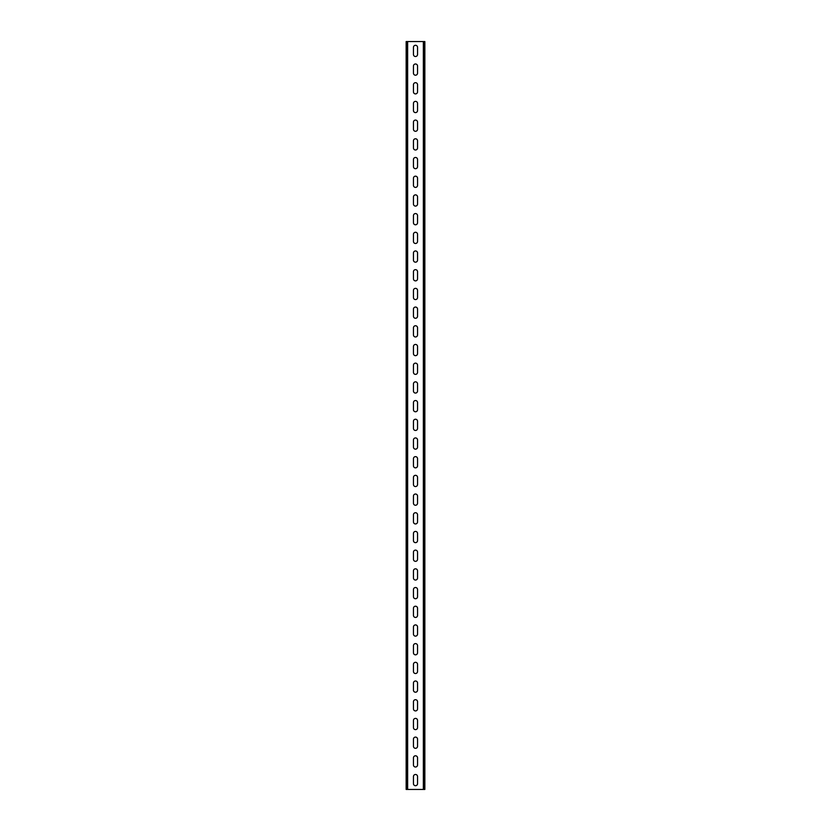<?xml version="1.0" encoding="UTF-8"?>
<svg xmlns="http://www.w3.org/2000/svg" width="831" height="831" viewBox="0 0 831 831"><rect width="100%" height="100%" fill="white"/><g stroke="black" fill="none" stroke-linecap="round" stroke-linejoin="round"><path stroke-width="1.25" d="M407.086 789.45L407.086 41.55L406.151 41.55L406.151 789.45L424.849 789.45L424.849 41.55L423.914 41.55L423.914 789.45M407.086 41.55L423.914 41.55M413.443 783.654L413.443 776.549A2.057 2.057 0 0 1 415.5 774.492A2.057 2.057 0 0 1 417.557 776.549L417.557 783.654A2.057 2.057 0 0 1 415.5 785.711A2.057 2.057 0 0 1 413.443 783.654M413.443 757.851A2.057 2.057 0 0 1 415.5 755.795A2.057 2.057 0 0 1 417.557 757.851L417.557 764.956A2.057 2.057 0 0 1 415.5 767.013A2.057 2.057 0 0 1 413.443 764.956L413.443 757.851M413.443 739.154A2.057 2.057 0 0 1 415.5 737.097A2.057 2.057 0 0 1 417.557 739.154L417.557 746.259A2.057 2.057 0 0 1 415.5 748.316A2.057 2.057 0 0 1 413.443 746.259L413.443 739.154M413.443 720.456A2.057 2.057 0 0 1 415.5 718.4A2.057 2.057 0 0 1 417.557 720.456L417.557 727.561A2.057 2.057 0 0 1 415.5 729.618A2.057 2.057 0 0 1 413.443 727.561L413.443 720.456M413.443 701.759A2.057 2.057 0 0 1 415.5 699.702A2.057 2.057 0 0 1 417.557 701.759L417.557 708.864A2.057 2.057 0 0 1 415.5 710.921A2.057 2.057 0 0 1 413.443 708.864L413.443 701.759M413.443 683.061A2.057 2.057 0 0 1 415.5 681.005A2.057 2.057 0 0 1 417.557 683.061L417.557 690.166A2.057 2.057 0 0 1 415.5 692.223A2.057 2.057 0 0 1 413.443 690.166L413.443 683.061M413.443 664.364A2.057 2.057 0 0 1 415.5 662.307A2.057 2.057 0 0 1 417.557 664.364L417.557 671.469A2.057 2.057 0 0 1 415.5 673.525A2.057 2.057 0 0 1 413.443 671.469L413.443 664.364M413.443 645.666A2.057 2.057 0 0 1 415.5 643.61A2.057 2.057 0 0 1 417.557 645.666L417.557 652.771A2.057 2.057 0 0 1 415.5 654.828A2.057 2.057 0 0 1 413.443 652.771L413.443 645.666M413.443 626.969A2.057 2.057 0 0 1 415.5 624.912A2.057 2.057 0 0 1 417.557 626.969L417.557 634.074A2.057 2.057 0 0 1 415.5 636.13A2.057 2.057 0 0 1 413.443 634.074L413.443 626.969M413.443 608.271A2.057 2.057 0 0 1 415.5 606.215A2.057 2.057 0 0 1 417.557 608.271L417.557 615.376A2.057 2.057 0 0 1 415.5 617.433A2.057 2.057 0 0 1 413.443 615.376L413.443 608.271M413.443 589.574A2.057 2.057 0 0 1 415.5 587.517A2.057 2.057 0 0 1 417.557 589.574L417.557 596.679A2.057 2.057 0 0 1 415.5 598.736A2.057 2.057 0 0 1 413.443 596.679L413.443 589.574M413.443 570.876A2.057 2.057 0 0 1 415.5 568.82A2.057 2.057 0 0 1 417.557 570.876L417.557 577.981A2.057 2.057 0 0 1 415.5 580.038A2.057 2.057 0 0 1 413.443 577.981L413.443 570.876M413.443 552.179A2.057 2.057 0 0 1 415.5 550.122A2.057 2.057 0 0 1 417.557 552.179L417.557 559.284A2.057 2.057 0 0 1 415.5 561.341A2.057 2.057 0 0 1 413.443 559.284L413.443 552.179M413.443 533.481A2.057 2.057 0 0 1 415.5 531.425A2.057 2.057 0 0 1 417.557 533.481L417.557 540.586A2.057 2.057 0 0 1 415.5 542.643A2.057 2.057 0 0 1 413.443 540.586L413.443 533.481M413.443 514.784A2.057 2.057 0 0 1 415.5 512.727A2.057 2.057 0 0 1 417.557 514.784L417.557 521.889A2.057 2.057 0 0 1 415.5 523.946A2.057 2.057 0 0 1 413.443 521.889L413.443 514.784M413.443 496.086A2.057 2.057 0 0 1 415.5 494.03A2.057 2.057 0 0 1 417.557 496.086L417.557 503.191A2.057 2.057 0 0 1 415.5 505.248A2.057 2.057 0 0 1 413.443 503.191L413.443 496.086M413.443 477.389A2.057 2.057 0 0 1 415.5 475.332A2.057 2.057 0 0 1 417.557 477.389L417.557 484.494A2.057 2.057 0 0 1 415.5 486.55A2.057 2.057 0 0 1 413.443 484.494L413.443 477.389M413.443 458.691A2.057 2.057 0 0 1 415.5 456.635A2.057 2.057 0 0 1 417.557 458.691L417.557 465.796A2.057 2.057 0 0 1 415.5 467.853A2.057 2.057 0 0 1 413.443 465.796L413.443 458.691M413.443 439.994A2.057 2.057 0 0 1 415.5 437.937A2.057 2.057 0 0 1 417.557 439.994L417.557 447.099A2.057 2.057 0 0 1 415.5 449.156A2.057 2.057 0 0 1 413.443 447.099L413.443 439.994M413.443 421.296A2.057 2.057 0 0 1 415.5 419.24A2.057 2.057 0 0 1 417.557 421.296L417.557 428.401A2.057 2.057 0 0 1 415.5 430.458A2.057 2.057 0 0 1 413.443 428.401L413.443 421.296M413.443 402.599A2.057 2.057 0 0 1 415.5 400.542A2.057 2.057 0 0 1 417.557 402.599L417.557 409.704A2.057 2.057 0 0 1 415.5 411.76A2.057 2.057 0 0 1 413.443 409.704L413.443 402.599M413.443 383.901A2.057 2.057 0 0 1 415.5 381.845A2.057 2.057 0 0 1 417.557 383.901L417.557 391.006A2.057 2.057 0 0 1 415.5 393.063A2.057 2.057 0 0 1 413.443 391.006L413.443 383.901M413.443 365.204A2.057 2.057 0 0 1 415.5 363.147A2.057 2.057 0 0 1 417.557 365.204L417.557 372.309A2.057 2.057 0 0 1 415.5 374.365A2.057 2.057 0 0 1 413.443 372.309L413.443 365.204M413.443 346.506A2.057 2.057 0 0 1 415.5 344.45A2.057 2.057 0 0 1 417.557 346.506L417.557 353.611A2.057 2.057 0 0 1 415.5 355.668A2.057 2.057 0 0 1 413.443 353.611L413.443 346.506M413.443 327.809A2.057 2.057 0 0 1 415.5 325.752A2.057 2.057 0 0 1 417.557 327.809L417.557 334.914A2.057 2.057 0 0 1 415.5 336.971A2.057 2.057 0 0 1 413.443 334.914L413.443 327.809M413.443 309.111A2.057 2.057 0 0 1 415.5 307.055A2.057 2.057 0 0 1 417.557 309.111L417.557 316.216A2.057 2.057 0 0 1 415.5 318.273A2.057 2.057 0 0 1 413.443 316.216L413.443 309.111M413.443 290.414A2.057 2.057 0 0 1 415.5 288.357A2.057 2.057 0 0 1 417.557 290.414L417.557 297.519A2.057 2.057 0 0 1 415.5 299.575A2.057 2.057 0 0 1 413.443 297.519L413.443 290.414M413.443 271.716A2.057 2.057 0 0 1 415.5 269.66A2.057 2.057 0 0 1 417.557 271.716L417.557 278.821A2.057 2.057 0 0 1 415.5 280.878A2.057 2.057 0 0 1 413.443 278.821L413.443 271.716M413.443 253.019A2.057 2.057 0 0 1 415.5 250.962A2.057 2.057 0 0 1 417.557 253.019L417.557 260.124A2.057 2.057 0 0 1 415.5 262.18A2.057 2.057 0 0 1 413.443 260.124L413.443 253.019M413.443 234.321A2.057 2.057 0 0 1 415.5 232.264A2.057 2.057 0 0 1 417.557 234.321L417.557 241.426A2.057 2.057 0 0 1 415.5 243.483A2.057 2.057 0 0 1 413.443 241.426L413.443 234.321M413.443 215.624A2.057 2.057 0 0 1 415.5 213.567A2.057 2.057 0 0 1 417.557 215.624L417.557 222.729A2.057 2.057 0 0 1 415.5 224.786A2.057 2.057 0 0 1 413.443 222.729L413.443 215.624M413.443 196.926A2.057 2.057 0 0 1 415.5 194.87A2.057 2.057 0 0 1 417.557 196.926L417.557 204.031A2.057 2.057 0 0 1 415.5 206.088A2.057 2.057 0 0 1 413.443 204.031L413.443 196.926M413.443 178.229A2.057 2.057 0 0 1 415.5 176.172A2.057 2.057 0 0 1 417.557 178.229L417.557 185.334A2.057 2.057 0 0 1 415.5 187.391A2.057 2.057 0 0 1 413.443 185.334L413.443 178.229M413.443 159.531A2.057 2.057 0 0 1 415.5 157.475A2.057 2.057 0 0 1 417.557 159.531L417.557 166.636A2.057 2.057 0 0 1 415.5 168.693A2.057 2.057 0 0 1 413.443 166.636L413.443 159.531M413.443 140.834A2.057 2.057 0 0 1 415.5 138.777A2.057 2.057 0 0 1 417.557 140.834L417.557 147.939A2.057 2.057 0 0 1 415.5 149.996A2.057 2.057 0 0 1 413.443 147.939L413.443 140.834M413.443 122.136A2.057 2.057 0 0 1 415.5 120.079A2.057 2.057 0 0 1 417.557 122.136L417.557 129.241A2.057 2.057 0 0 1 415.5 131.298A2.057 2.057 0 0 1 413.443 129.241L413.443 122.136M413.443 103.439A2.057 2.057 0 0 1 415.5 101.382A2.057 2.057 0 0 1 417.557 103.439L417.557 110.544A2.057 2.057 0 0 1 415.5 112.601A2.057 2.057 0 0 1 413.443 110.544L413.443 103.439M413.443 84.741A2.057 2.057 0 0 1 415.5 82.684A2.057 2.057 0 0 1 417.557 84.741L417.557 91.846A2.057 2.057 0 0 1 415.5 93.903A2.057 2.057 0 0 1 413.443 91.846L413.443 84.741M413.443 66.044A2.057 2.057 0 0 1 415.5 63.987A2.057 2.057 0 0 1 417.557 66.044L417.557 73.149A2.057 2.057 0 0 1 415.5 75.206A2.057 2.057 0 0 1 413.443 73.149L413.443 66.044M413.443 47.346A2.057 2.057 0 0 1 415.5 45.29A2.057 2.057 0 0 1 417.557 47.346L417.557 54.451A2.057 2.057 0 0 1 415.5 56.508A2.057 2.057 0 0 1 413.443 54.451L413.443 47.346M423.353 789.45L423.353 41.55M407.647 789.45L407.647 41.55"/></g></svg>
